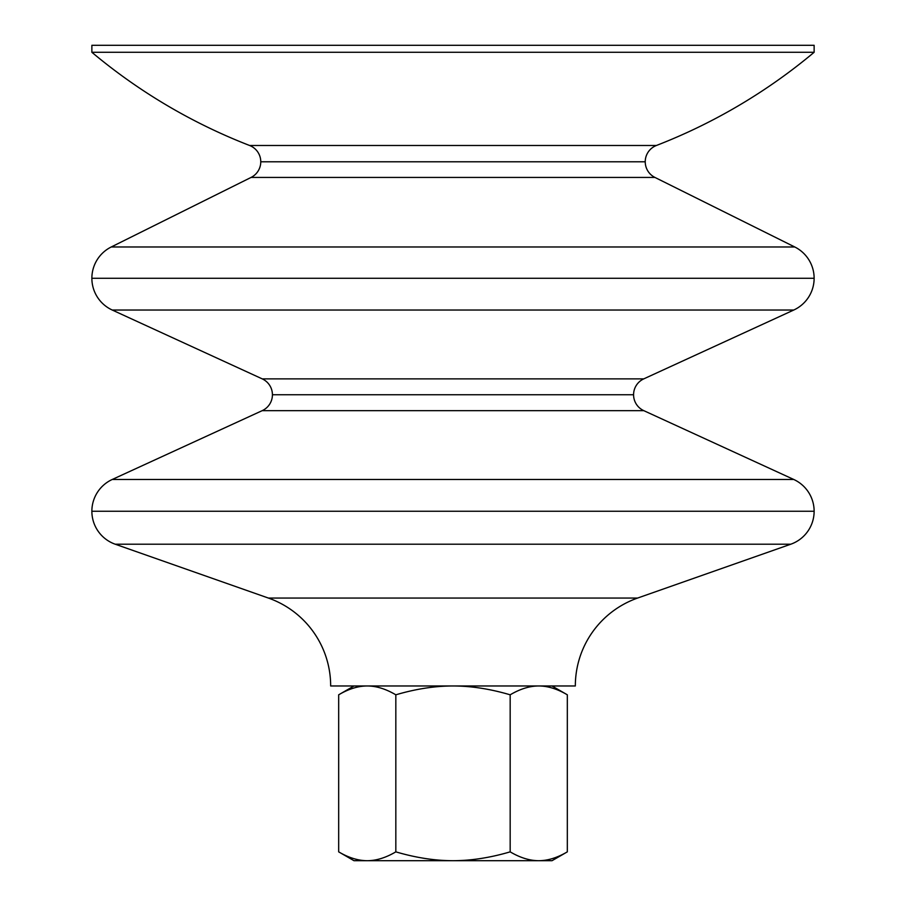 <?xml version="1.0" encoding="UTF-8"?>
<svg xmlns="http://www.w3.org/2000/svg" width="906" height="906" viewBox="0 0 906 906"><rect width="100%" height="100%" fill="white"/><g stroke="black" fill="none" stroke-linecap="round" stroke-linejoin="round"><path stroke-width="1.36" d="M814.132 511.244A34.949 34.949 0 0 1 790.779 544.212A34.949 34.949 0 0 0 814.132 511.244L91.868 511.244A34.949 34.949 0 0 0 115.221 544.212A34.949 34.949 0 0 1 91.868 511.244L814.132 511.244A34.949 34.949 0 0 0 793.769 479.478L643.826 410.667A17.474 17.474 0 0 1 633.577 394.756A17.474 17.474 0 0 0 643.826 410.667L262.174 410.667A17.474 17.474 0 0 0 272.423 394.756A17.474 17.474 0 0 1 262.174 410.667L643.826 410.667L793.769 479.478L112.231 479.478L793.769 479.478A34.949 34.949 0 0 1 814.132 511.244M814.132 278.267A34.949 34.949 0 0 1 793.758 310.033A34.949 34.949 0 0 0 814.132 278.267L91.868 278.267A34.949 34.949 0 0 0 112.242 310.033A34.949 34.949 0 0 1 91.868 278.267L814.132 278.267A34.949 34.949 0 0 0 794.755 246.976L654.925 177.429A17.474 17.474 0 0 1 645.231 161.789A17.474 17.474 0 0 0 654.925 177.429L251.075 177.429A17.474 17.474 0 0 0 260.769 161.789A17.474 17.474 0 0 1 251.075 177.429L654.925 177.429L794.755 246.976L111.245 246.976L794.755 246.976A34.949 34.949 0 0 1 814.132 278.267M645.231 161.789L260.769 161.789L645.231 161.789A17.474 17.474 0 0 1 656.386 145.492A562.275 562.275 0 0 0 814.132 52.288L91.868 52.288A562.275 562.275 0 0 0 249.614 145.492L656.386 145.492L249.614 145.492A17.474 17.474 0 0 1 260.769 161.789A17.474 17.474 0 0 0 249.614 145.492A562.275 562.275 0 0 1 91.868 52.288L91.868 45.3L814.132 45.3L814.132 52.288L814.132 45.3L91.868 45.3L91.868 52.288L814.132 52.288A562.275 562.275 0 0 1 656.386 145.492A17.474 17.474 0 0 0 645.231 161.789M112.242 310.033L793.758 310.033L643.758 378.878L262.242 378.878L112.242 310.033L262.242 378.878A17.474 17.474 0 0 1 272.423 394.756L633.577 394.756L272.423 394.756A17.474 17.474 0 0 0 262.242 378.878L643.758 378.878A17.474 17.474 0 0 0 633.577 394.756A17.474 17.474 0 0 1 643.758 378.878L793.758 310.033L112.242 310.033M115.221 544.212L790.779 544.212L637.62 598.051L268.38 598.051A93.182 93.182 0 0 1 330.667 685.967L575.333 685.967A93.182 93.182 0 0 1 637.62 598.051L790.779 544.212L115.221 544.212L268.38 598.051L115.221 544.212M353.986 860.7L338.674 851.855L353.986 860.7L367.247 860.7C358.153 860.677 348.629 857.733 338.674 851.855C348.629 857.733 358.153 860.677 367.247 860.7L453 860.7C434.812 860.677 415.752 857.733 395.831 851.855C385.877 857.733 376.341 860.677 367.247 860.7C376.341 860.677 385.877 857.733 395.831 851.855C415.752 857.733 434.812 860.677 453 860.7L552.014 860.7L567.326 851.855L552.014 860.7L538.753 860.7C529.659 860.677 520.123 857.733 510.169 851.855C490.248 857.733 471.188 860.677 453 860.7C471.188 860.677 490.248 857.733 510.169 851.855L510.169 694.811C490.248 688.934 471.188 685.989 453 685.967C434.812 685.989 415.752 688.934 395.831 694.811L395.831 851.855L395.831 694.811C415.752 688.934 434.812 685.989 453 685.967C471.188 685.989 490.248 688.934 510.169 694.811L510.169 851.855C520.123 857.733 529.659 860.677 538.753 860.7C547.847 860.677 557.371 857.733 567.326 851.855C557.371 857.733 547.847 860.677 538.753 860.7L353.986 860.7M567.326 694.811L552.014 685.967L538.753 685.967C547.847 685.989 557.371 688.934 567.326 694.811C557.371 688.934 547.847 685.989 538.753 685.967C529.659 685.989 520.123 688.934 510.169 694.811C520.123 688.934 529.659 685.989 538.753 685.967L353.986 685.967L338.674 694.811C348.629 688.934 358.153 685.989 367.247 685.967C376.341 685.989 385.877 688.934 395.831 694.811C385.877 688.934 376.341 685.989 367.247 685.967C358.153 685.989 348.629 688.934 338.674 694.811L353.986 685.967L552.014 685.967L567.326 694.811L567.326 851.855L567.326 694.811M262.174 410.667L112.231 479.478A34.949 34.949 0 0 0 91.868 511.244A34.949 34.949 0 0 1 112.231 479.478L262.174 410.667M251.075 177.429L111.245 246.976A34.949 34.949 0 0 0 91.868 278.267A34.949 34.949 0 0 1 111.245 246.976L251.075 177.429M268.38 598.051L637.62 598.051A93.182 93.182 0 0 0 575.333 685.967L330.667 685.967A93.182 93.182 0 0 0 268.38 598.051M338.674 694.811L338.674 851.855L338.674 694.811"/></g></svg>
